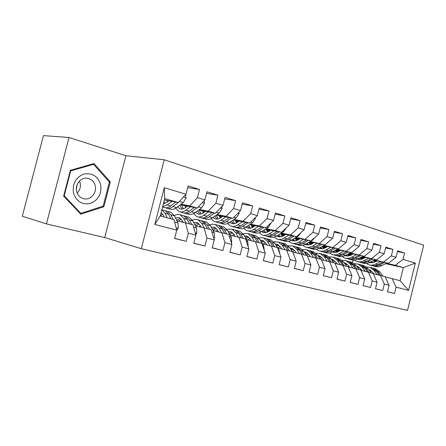 <?xml version="1.0" encoding="UTF-8"?>
<svg xmlns="http://www.w3.org/2000/svg" width="446" height="446" viewBox="0 0 446 446"><rect width="100%" height="100%" fill="white"/><g stroke="black" fill="none" stroke-linecap="round" stroke-linejoin="round"><path stroke-width="0.67" d="M76.439 188.463L77.102 185.034M141.304 248.717L407.527 310.383L423.7 245.183L164.24 159.78L141.304 248.717L104.704 237.545L125.911 155.738L69.035 137.502L46.445 223.898L104.704 237.545M46.445 223.898L22.3 216.254L43.457 135.617L69.035 137.502M154.801 224.461L164.273 187.699L185.982 194.216L178.378 202.562L164.708 198.609L160.242 215.942L154.801 224.461L176.75 230.164L174.62 238.465L186.211 241.364L188.312 233.169L195.866 235.126L193.787 243.26L204.92 246.053L206.972 238.013L214.231 239.898L212.196 247.87L222.9 250.552L224.912 242.669L231.892 244.48L229.896 252.308L240.193 254.883L242.161 247.151L248.879 248.896L246.928 256.573L256.846 259.054L258.769 251.466L265.242 253.144L263.33 260.676L272.88 263.073L274.769 255.619L281.002 257.236L279.135 264.634L288.339 266.942L290.19 259.622L296.205 261.183L294.371 268.453L303.252 270.677L305.064 263.486L310.868 264.991L309.072 272.132L317.647 274.279L319.425 267.215L325.028 268.67L323.266 275.689L331.545 277.763L333.29 270.817L338.704 272.222L336.975 279.124L344.981 281.125L346.693 274.296L351.927 275.656L350.227 282.441L357.971 284.381L359.649 277.663L364.716 278.979L363.044 285.652L370.537 287.525L372.187 280.919L377.087 282.19L375.448 288.757L382.701 290.575L384.324 284.069L389.068 285.301L387.457 291.768L394.481 293.524L387.474 291.706M187.677 187.632L199.513 189.478L188.106 185.943L185.982 194.216M199.513 189.478L197.422 197.65L204.892 199.897L197.249 208.02L180.329 204.759M206.565 193.352L217.927 195.181L206.966 191.786L204.892 199.897M217.927 195.181L215.875 203.198L223.056 205.35L215.385 213.26L198.704 209.994M224.717 198.855L235.622 200.661L225.091 197.4L223.056 205.35M235.622 200.661L233.62 208.522L240.522 210.596L232.834 218.306L216.382 215.033M242.167 204.151L252.648 205.935L242.512 202.796L240.522 210.596M252.648 205.935L250.685 213.645L257.331 215.641L249.626 223.162L233.397 219.889M258.953 209.258L269.033 211.014L259.277 207.987L257.331 215.641M269.033 211.014L267.115 218.579L273.515 220.502L265.805 227.839L249.793 224.572M275.121 214.175L284.821 215.903L275.422 212.987L273.515 220.502M284.821 215.903L282.942 223.335L289.108 225.185L281.398 232.349L265.604 229.088M290.697 218.925L300.041 220.614L290.976 217.81L289.108 225.185M300.041 220.614L298.201 227.917L304.15 229.701L296.439 236.698L280.852 233.448M305.711 223.507L314.725 225.163L305.978 222.454L304.15 229.701M314.725 225.163L312.919 232.333L318.661 234.061L310.957 240.896L295.575 237.662M320.2 227.928L328.897 229.551L320.451 226.936L318.661 234.061M328.897 229.551L327.124 236.603L332.666 238.264L324.978 244.949L309.792 241.732M334.193 232.204L342.584 233.793L334.428 231.268L332.666 238.264M342.584 233.793L340.844 240.723L346.202 242.329L338.531 248.868L323.534 245.662M347.707 236.335L355.813 237.891L347.93 235.449L346.202 242.329M355.813 237.891L354.107 244.703L359.286 246.259L351.632 252.653L336.825 249.47M360.769 240.333L368.602 241.849L360.981 239.491L359.286 246.259M368.602 241.849L366.93 248.55L371.942 250.055L364.304 256.316L349.686 253.155M373.402 244.202L380.979 245.685L373.603 243.399L371.942 250.055M380.979 245.685L379.334 252.28L384.184 253.735L376.575 259.867L362.135 256.723M385.628 247.943L392.959 249.398L385.818 247.184L384.184 253.735M392.959 249.398L391.343 255.887L396.042 257.297L388.46 263.302L374.194 260.18M397.464 251.572L404.561 252.988L397.648 250.847L396.042 257.297M404.561 252.988L402.978 259.377L415.354 263.095L408.586 290.368L396.076 287.124L394.481 293.524M373.302 273.677L385.132 276.648L389.068 285.301M384.324 284.069L380.405 275.372M385.567 263.686L403.357 267.611L395.412 265.309L386.308 263.313M376.686 261.2L373.547 260.514M362.799 258.15L360.418 257.626M350.366 255.424L348.181 254.945M349.948 255.58L348.32 255.118M359.961 258.05L362.994 258.713M372.828 260.882L375.961 261.573M402.978 259.377L395.412 265.309M415.354 263.095L403.357 267.611L400.107 280.69L408.586 290.368M360.976 270.36L373.19 273.426L377.087 282.19M372.187 280.919L368.307 272.105M337.321 251.984L335.916 251.589M364.382 258.033L361.037 257.303M351.047 255.112L347.796 254.404M388.46 263.302L374.64 259.951M364.817 257.805L361.466 257.074M350.98 254.783L347.908 254.114M337.633 251.867L335.832 251.477M391.343 255.887L383.75 261.941M348.242 266.937L360.859 270.098L364.716 278.979M359.649 277.663L355.819 268.737M324.281 248.271L323.121 247.943M352.123 254.543L348.555 253.768M338.347 251.544L335.431 250.908M376.575 259.867L362.598 256.478M352.569 254.304L348.995 253.529M338.787 251.31L335.197 250.529M324.471 248.199L323.088 247.904M379.334 252.28L371.713 258.463M335.074 263.396L348.125 266.658L351.927 275.656M346.693 274.296L342.907 265.253M310.806 244.436L310.349 244.308L310.477 243.806M339.456 250.942L335.654 250.117M325.223 247.865L322.67 247.313M364.304 256.316L350.16 252.899M339.919 250.685L336.111 249.866M325.686 247.614L322.43 246.911M310.856 244.414L310.349 244.308M366.93 248.55L359.286 254.867M321.46 259.734L334.957 263.107L338.704 272.222M333.29 270.817L329.566 261.646M326.377 247.223L322.319 246.354M311.654 244.062L309.491 243.594M351.632 252.653L337.321 249.197M326.857 246.956L322.798 246.086M312.139 243.8L309.24 243.176M354.107 244.703L346.442 251.154M307.372 255.948L321.337 259.427L325.028 268.67M319.425 267.215L315.757 257.922M312.858 243.382L308.916 242.54M297.621 240.132L295.876 239.758M338.531 248.868L324.047 245.372M313.354 243.098L309.028 242.178M298.129 239.859L295.614 239.324M340.844 240.723L333.168 247.313M292.782 252.023L307.244 255.625L310.868 264.991M305.064 263.486L301.468 254.064M298.87 239.418L295.28 238.655M283.093 236.073L281.805 235.8M324.978 244.949L310.327 241.42M299.389 239.112L295.085 238.203M283.628 235.783L281.532 235.337M327.124 236.603L319.431 243.343M277.746 247.982L292.654 251.683L296.205 261.183M290.19 259.622L286.672 250.072M284.403 235.315L281.181 234.635M268.046 231.875L267.249 231.708M310.957 240.896L296.127 237.328M284.938 234.986L280.98 234.156M268.615 231.569L266.964 231.223M312.919 232.333L305.215 239.234M262.449 243.862L277.535 247.602L281.002 257.236M274.769 255.619L271.335 245.93M269.417 231.067L266.602 230.482M296.439 236.698L290.491 234.975L281.426 233.096M269.975 230.721L266.396 229.974M253.055 227.209L251.884 226.964M298.201 227.917L290.491 234.975M246.593 239.591L261.863 243.377L265.242 253.144M258.769 251.466L255.43 241.637M253.891 226.674L251.511 226.183M281.398 232.349L275.232 230.565L266.201 228.709M254.471 226.3L251.304 225.648M236.921 222.693L236.274 222.565M282.942 223.335L275.232 230.565M230.147 235.159L245.601 238.984L248.879 248.896M242.161 247.151L238.928 237.183M237.796 222.125L235.884 221.734M265.805 227.839L259.405 225.988L250.423 224.165M238.398 221.723L235.672 221.171M267.115 218.579L259.405 225.988M213.076 230.56L228.726 234.429L231.892 244.48M224.912 242.669L221.79 232.556M221.099 217.408L219.694 217.13M249.626 223.162L242.986 221.244L234.055 219.449M221.729 216.979L219.477 216.527M250.685 213.645L242.986 221.244M195.348 225.782L211.187 229.696L214.231 239.898M206.972 238.013L203.978 227.75M203.766 212.525L202.908 212.352M232.834 218.306L225.938 216.31L217.063 214.559M204.419 212.056L202.679 211.711M233.62 208.522L225.938 216.31M176.923 220.815L192.956 224.773L195.866 235.126M188.312 233.169L185.458 222.749M215.385 213.26L208.215 211.187L199.418 209.475M186.439 206.95L185.257 206.721M215.875 203.198L208.215 211.187M160.242 215.942L173.985 219.655L176.75 230.164M197.249 208.02L189.79 205.862L181.076 204.196M167.746 201.648L167.166 201.536M197.422 197.65L189.79 205.862M125.911 155.738L164.24 159.78M352.541 262.566L353.154 260.118M385.244 276.888L400.107 280.69M178.378 202.562L164.373 199.914M164.273 187.699L164.708 198.609M396.076 287.124L392.118 278.533M110.318 181.89L94.017 163.576L70.373 170.305L63.639 196.101L80.843 214.186L103.868 206.727L110.318 181.89L109.058 181.678M186.211 241.364L174.654 238.326M204.92 246.053L193.82 243.131M222.9 250.552L212.229 247.753M240.193 254.883L229.924 252.196M256.846 259.054L246.956 256.467M272.88 263.073L263.352 260.581M288.339 266.942L279.157 264.545M303.252 270.677L294.393 268.364M317.647 274.279L309.089 272.049M331.545 277.763L323.283 275.611M344.981 281.125L336.992 279.051M357.971 284.381L350.244 282.374M370.537 287.525L363.061 285.585M382.701 290.575L375.465 288.696M102.385 206.381L103.868 206.727M168.883 200.767L166.921 202.283L163.359 203.844M171.833 201.324L167.166 204.904L162.6 206.788M185.592 194.646L186.049 197.935L183.267 202.551L176.588 207.574C174.124 209.375 171.844 209.854 169.753 209.012L167.462 208.371M167.306 201.988L166.899 200.393M175.819 202.077L170.768 205.924C168.309 207.741 166.04 208.232 163.966 207.39L162.55 206.994M165.739 207.791L166.213 208.02C168.298 208.862 170.567 208.377 173.031 206.565L178.328 202.551M164.987 203.426L163.966 201.492M178.523 202.4L181.734 198.877M176.711 230.326L178.261 228.274L178.01 223.017L174.458 215.853L170.969 212.257L169.697 211.906M164.033 216.605L163.715 216.884M167.222 217.826L165.014 213.266L161.831 209.771M164.228 217.018L163.515 215.524L161.073 212.714M173.126 219.421L170.89 214.877L167.417 211.27L165.633 210.874M160.265 215.847L162.734 214.219M163.899 210.3L165.159 210.646L168.627 214.253L170.851 218.808M161.798 213.216L160.883 213.456M187.526 206.147L185.547 207.607C183.484 209.096 181.567 209.486 179.799 208.778L177.541 206.855M190.526 206.721L185.826 210.189C183.351 211.962 181.054 212.424 178.941 211.582L175.59 208.243M204.056 200.784L204.402 203.376L201.62 207.881L194.885 212.753C192.399 214.504 190.091 214.955 187.956 214.102L185.826 213.511M185.564 207.602L184.99 205.656M194.356 207.462L189.288 211.17C186.807 212.932 184.51 213.394 182.386 212.547L180.212 211.939M179.744 205.199L182.141 209.09M184.126 212.954L184.555 213.155C186.679 213.996 188.981 213.545 191.462 211.789L196.764 207.925M183.39 208.795L181.678 205.021M205.455 211.315L203.471 212.736C201.391 214.18 199.451 214.543 197.65 213.829L195.588 212.246M208.505 211.911L203.777 215.273C201.28 216.996 198.955 217.431 196.803 216.583L193.558 213.589M221.801 206.643L222.052 208.605L219.276 213.015L212.497 217.743C209.994 219.443 207.658 219.861 205.489 219.008L203.504 218.456M203.159 212.948L202.412 210.718M212.185 212.636L207.106 216.221C204.608 217.932 202.283 218.362 200.126 217.509L198.096 216.94M197.567 210.819L199.925 214.169M201.826 217.921L202.205 218.094C204.368 218.941 206.699 218.518 209.202 216.812L214.498 213.088M201.113 213.935L199.228 210.094M195.71 234.568L196.781 233.124L196.48 227.956L192.806 220.881L189.221 217.308L187.933 216.951M182.548 221.261L181.762 221.913M186.01 222.9L183.719 218.389L180.184 214.805C178.344 214.074 176.387 214.331 174.314 215.569M183.022 222.197L182.213 220.597L179.253 217.592L175.384 217.72M191.685 224.433L189.372 219.939L185.809 216.36L184.059 215.959M178.233 221.116L181.277 219.142M182.353 215.407L183.635 215.764L187.192 219.343L189.494 223.842M180.362 218.239L176.56 220.095M213.89 238.755L214.598 237.796L214.242 232.712L210.456 225.715L206.799 222.169L205.483 221.807M200.371 225.787L199.239 226.668M204.078 227.778L201.715 223.323L198.091 219.761C196.329 219.064 194.45 219.237 192.466 220.279M201.051 227.081L200.209 225.475L197.177 222.493L193.62 222.454M209.542 229.25L207.156 224.812L203.51 221.261L201.793 220.854M195.844 225.893L199.122 223.892M200.115 220.324L201.419 220.681L205.054 224.238L207.435 228.681M198.219 223.078L194.707 224.55M100.679 184.722C97.869 176.203 92.244 172.658 83.792 174.079C75.686 177.463 72.241 183.774 73.467 193.006C76.522 201.614 82.242 205.071 90.627 203.376C98.494 199.903 101.844 193.681 100.679 184.722M95.232 185.776C94.073 181.55 91.475 179.047 87.438 178.255C80.966 177.062 74.761 184.56 76.64 191.423C77.816 195.554 80.352 198.024 84.255 198.838C90.822 200.131 97.055 192.644 95.232 185.776M79.488 181.065L80.141 182.96C80.904 186.874 79.918 190.241 77.169 193.051M80.843 213.344L64.196 195.827L70.713 170.863L93.604 164.329L109.404 182.068L103.16 206.13L80.843 213.344L79.778 213.065M63.739 195.722L64.196 195.827M70.251 170.785L70.713 170.863M92.082 164.128L93.604 164.329M77.119 184.728L76.344 188.758M222.721 216.293L220.725 217.67C218.629 219.075 216.672 219.415 214.844 218.696L212.993 217.397M225.81 216.907L221.054 220.168C218.546 221.84 216.193 222.247 214.008 221.394L210.869 218.691M238.872 212.251L239.045 213.64L236.274 217.955L229.456 222.548C226.936 224.199 224.578 224.594 222.376 223.736L220.53 223.217M220.123 218.055L219.209 215.596M229.35 217.615L224.266 221.082C221.751 222.744 219.399 223.145 217.208 222.292L215.318 221.762M214.766 216.159L217.051 219.058M218.88 222.705L219.215 222.849C221.411 223.708 223.769 223.307 226.284 221.651L231.58 218.055M218.183 218.875L216.193 215.167M239.351 221.088L237.35 222.426C235.243 223.786 233.264 224.109 231.413 223.385L229.779 222.331M242.473 221.718L237.701 224.884C235.181 226.512 232.806 226.891 230.593 226.033L227.555 223.58M255.307 217.615L255.407 218.49L252.648 222.71L245.802 227.181C243.271 228.781 240.89 229.155 238.66 228.291L236.943 227.811M236.486 222.939L235.404 220.296M245.885 222.409L240.795 225.765C238.27 227.382 235.895 227.755 233.676 226.897L231.914 226.406M231.368 221.261L233.565 223.764M235.321 227.309L235.611 227.438C237.835 228.302 240.216 227.923 242.741 226.317L248.032 222.838M234.646 223.624L232.667 220.385M231.363 242.814L231.742 242.29L231.346 237.283L227.46 230.376L223.725 226.858L222.398 226.49M217.536 230.186L216.087 231.251M221.478 232.483L219.036 228.068L215.34 224.539L212.714 224.109L209.938 224.856M218.412 231.781L217.531 230.175L214.437 227.215L211.175 227.047M226.724 233.888L224.277 229.506L220.558 225.983L218.875 225.57M212.971 230.359L216.299 228.491M217.219 225.057L218.546 225.425L222.259 228.949L224.7 233.342M215.424 227.75L212.179 228.898M248.171 246.744L247.82 241.693L243.845 234.864L240.048 231.374L238.699 231M234.078 234.462L232.338 235.661M238.236 237.021L235.728 232.639L231.959 229.138L226.763 229.294M235.131 236.308L234.222 234.708L231.067 231.769L228.096 231.502M243.287 238.359L240.779 234.027L236.993 230.532L235.337 230.114M229.757 234.462L232.857 232.929M233.71 229.623L235.053 229.991L238.827 233.492L241.331 237.83M231.998 232.249L229.015 233.147M255.38 225.715L253.378 227.008C251.265 228.335 249.269 228.631 247.391 227.906L245.975 227.064M258.541 226.356L253.752 229.434C251.215 231.011 248.829 231.374 246.582 230.51L243.655 228.268M271.14 222.76L268.431 227.298L261.562 231.647C259.026 233.202 256.628 233.553 254.371 232.689L252.77 232.243M252.274 227.622L251.037 224.829M261.824 227.025L256.734 230.281C254.198 231.853 251.806 232.204 249.559 231.34L247.926 230.883M247.402 226.133L249.487 228.296M251.176 231.758L251.427 231.864C253.679 232.728 256.071 232.377 258.613 230.811L263.893 227.449M250.524 228.19L248.589 225.358M264.277 250.351L263.703 245.941L259.644 239.195L255.792 235.733L254.432 235.354M250.022 238.61L248.015 239.92M254.387 241.398L251.817 237.049L247.993 233.576L242.975 233.604M251.254 240.667L250.312 239.073L247.106 236.157L244.402 235.828M259.249 242.669L256.69 238.387L252.843 234.919L251.221 234.501M245.941 238.471L248.818 237.222M249.615 234.022L250.97 234.401L254.805 237.869L257.364 242.161M247.987 236.597L245.25 237.283M270.845 230.169L268.843 231.429C266.719 232.717 264.712 233.002 262.817 232.271L261.618 231.613M274.034 230.827L269.233 233.821C266.691 235.36 264.288 235.694 262.019 234.83L259.193 232.773M286.399 227.705L283.656 231.725L276.771 235.956C274.229 237.473 271.815 237.796 269.535 236.932L268.052 236.519M267.522 232.115L266.134 229.199M277.2 231.48L272.116 234.635C269.568 236.168 267.165 236.497 264.891 235.633L263.374 235.209M262.895 230.805L264.857 232.673M266.479 236.045L266.691 236.135C268.971 237.004 271.38 236.675 273.922 235.148L279.196 231.892M265.855 232.595L263.982 230.119M279.726 253.69L279.023 250.039L277.568 247.692M265.409 242.641L263.162 244.029M277.507 247.597L274.892 243.377L270.99 239.942L269.618 239.558M269.969 245.612L267.338 241.303L263.458 237.857L258.613 237.774M266.803 244.876L265.838 243.282L262.588 240.388L260.141 240.02M274.647 246.822L272.038 242.591L268.141 239.151L266.546 238.738M261.562 242.384L264.227 241.37M264.963 238.27L266.334 238.649L270.226 242.094L272.824 246.331M263.413 240.795L260.916 241.308M285.774 234.473L283.767 235.7C281.643 236.954 279.62 237.216 277.707 236.486L276.726 235.984M288.986 235.142L284.18 238.058C281.632 239.552 279.213 239.864 276.921 239L274.201 237.105M300.899 232.65L298.357 235.995L291.461 240.115C288.908 241.593 286.483 241.899 284.186 241.03L282.809 240.645M282.251 236.441L280.751 233.509M292.046 235.778L286.962 238.844C284.409 240.333 281.989 240.645 279.698 239.775L278.287 239.379M277.869 235.282L279.703 236.893M281.259 240.188L281.443 240.26C283.734 241.13 286.159 240.823 288.707 239.34L293.964 236.179M280.657 236.843L278.861 234.674M294.572 256.818L293.1 252.882M280.261 246.549L277.797 247.993M294.605 250.345L292.275 251.583L289.616 247.407L285.669 244.001L284.28 243.622M285 249.682L282.318 245.411L278.393 241.988L273.71 241.821M281.811 248.935L280.818 247.346L277.529 244.48L275.338 244.09M289.51 250.836L286.856 246.655L282.915 243.243L281.348 242.83M276.643 246.198L279.101 245.384M279.787 242.373L281.17 242.758L285.106 246.175L287.754 250.362M278.31 244.848L276.041 245.228M300.197 238.632L298.19 239.82C296.055 241.046 294.025 241.292 292.102 240.561L291.333 240.193M303.425 239.312L298.614 242.145C296.06 243.6 293.63 243.895 291.327 243.031L288.701 241.275M314.848 237.445L312.557 240.121L305.649 244.14C303.096 245.579 300.66 245.863 298.346 244.993L297.069 244.637M296.49 240.606L295.007 238.002M306.38 239.931L301.301 242.908C298.748 244.358 296.317 244.648 294.009 243.778L292.699 243.416M292.347 239.586L294.048 240.968M295.542 244.191L295.692 244.252C298.006 245.122 300.437 244.832 302.99 243.388L308.236 240.322M294.962 240.94L293.256 239.045M308.771 259.566L308.097 257.821M306.536 255.435L303.843 251.31L299.851 247.931L298.458 247.541M299.522 253.607L296.791 249.375L292.821 245.98L288.289 245.74M296.311 252.854L295.297 251.271L291.968 248.428L290.017 248.037M303.865 254.711L301.178 250.58L297.192 247.195L295.648 246.783M291.216 249.916L293.474 249.269M294.115 246.343L295.508 246.727L299.483 250.111L302.171 254.253M292.704 248.768L290.653 249.035M314.129 242.646L312.122 243.806C309.992 244.999 307.952 245.228 306.012 244.497L305.46 244.246M317.379 243.338L312.568 246.097C310.009 247.519 307.573 247.792 305.248 246.922L302.723 245.3M328.217 242.133L325.318 244.653M324.85 244.921L319.369 248.026C316.811 249.425 314.369 249.693 312.038 248.823L310.856 248.494M310.265 244.62L308.805 242.306M320.228 243.94L315.166 246.833C312.607 248.249 310.171 248.517 307.84 247.653L306.631 247.313M306.357 243.728L307.913 244.91M309.351 248.06L309.474 248.104C311.799 248.974 314.24 248.706 316.799 247.296L322.023 244.319M308.799 244.899L307.188 243.243M308.476 254.019L306.296 255.062M320.323 259.154L317.597 255.079L313.571 251.728L312.167 251.338M313.549 257.403L310.778 253.205L306.77 249.844L302.377 249.543M310.321 256.64L309.284 255.067L305.928 252.246L304.205 251.862M317.742 258.457L315.015 254.371L310.996 251.014L309.479 250.607M305.298 253.54L307.366 253.027M307.969 250.173L309.368 250.563L313.382 253.919L316.097 258.017M306.614 252.564L304.78 252.743M327.604 246.532L325.602 247.658C323.467 248.823 321.427 249.041 319.47 248.305L319.124 248.16M330.871 247.229L326.059 249.922C323.501 251.304 321.053 251.561 318.717 250.691L316.286 249.18M340.878 246.867L339.662 247.904M338.09 248.773L332.638 251.784C330.085 253.15 327.632 253.4 325.29 252.531L324.197 252.23M323.59 248.489L322.174 246.437M333.625 247.82L328.574 250.635C326.015 252.012 323.567 252.263 321.226 251.393L320.111 251.081M319.916 247.714L321.332 248.723M322.714 251.8L322.804 251.839C325.145 252.704 327.593 252.453 330.151 251.081L335.359 248.188M322.185 248.723L320.68 247.285M321.889 257.593L319.86 258.463M333.653 262.755L330.899 258.719L326.84 255.396L325.429 255.012M327.113 261.072L324.298 256.913L320.261 253.579L315.997 253.228M323.868 260.302L322.815 258.736L319.431 255.943L317.926 255.575M331.155 262.081L328.401 258.039L324.353 254.711L322.854 254.304M318.923 257.063L320.808 256.667M321.365 253.885L322.776 254.27L326.818 257.604L329.566 261.651M320.077 256.233L318.438 256.339M340.644 250.29L338.642 251.388C336.507 252.525 334.461 252.726 332.499 251.996L332.354 251.934M343.916 250.998L339.111 253.618C336.557 254.967 334.104 255.212 331.757 254.343L329.416 252.932M350.907 252.497L345.483 255.424C342.924 256.757 340.471 256.991 338.118 256.121L337.115 255.842M336.49 252.23L335.13 250.407M346.587 251.566L341.547 254.309C338.988 255.653 336.535 255.892 334.188 255.023L333.151 254.733M333.045 251.561L334.316 252.408M335.648 255.424L335.71 255.446C338.062 256.316 340.515 256.082 343.074 254.744L348.259 251.929M335.141 252.419L333.742 251.176M334.874 261.055L332.989 261.78M346.553 266.234L343.771 262.248L339.69 258.953L338.274 258.563M340.231 264.617L337.388 260.497L333.318 257.191L329.176 256.796M323.528 259.795L323.177 260.141M336.975 263.842L335.905 262.287L332.499 259.516L331.205 259.176M344.134 265.582L341.357 261.59L337.276 258.29L335.805 257.888M332.108 260.497L333.814 260.196M334.338 257.476L335.749 257.866L339.824 261.166L342.612 265.18M333.106 259.784L331.662 259.84M353.265 253.93L351.264 255C349.157 256.093 347.127 256.288 345.171 255.586L346.274 255.892M356.549 254.638L351.749 257.197C349.196 258.518 346.737 258.741 344.379 257.877L342.127 256.556M338.793 251.304L338.642 250.763M363.312 256.104L357.915 258.948C355.362 260.247 352.909 260.464 350.545 259.6L349.619 259.338M348.989 255.848L347.69 254.231M359.13 255.196L354.102 257.866C351.548 259.176 349.095 259.399 346.732 258.535L345.784 258.267M345.767 255.268L346.893 255.976M348.175 258.931L348.214 258.948C350.573 259.817 353.031 259.594 355.585 258.284L360.753 255.547M347.685 256.004L346.403 254.928M347.445 264.417L345.706 265.019M359.047 269.607L356.237 265.665L352.128 262.399L350.712 262.008M352.931 268.052L350.054 263.971L345.957 260.693L341.937 260.263M336.39 262.995L335.788 263.564M349.664 267.271L348.577 265.727L345.148 262.978L344.067 262.672M356.7 268.971L353.895 265.024L349.798 261.752L348.348 261.356M344.881 263.837L346.408 263.614M346.899 260.949L348.315 261.345L352.412 264.617L355.233 268.598M345.717 263.224L344.463 263.24M365.491 257.454L363.496 258.496C361.466 259.533 359.498 259.734 357.586 259.115M368.781 258.167L363.986 260.665C361.438 261.953 358.98 262.164 356.61 261.295L354.447 260.063M351.086 255.095L350.829 254.265M375.331 259.594L369.963 262.36C367.415 263.631 364.956 263.837 362.587 262.967L361.734 262.733M361.098 259.343L359.872 257.916M371.278 258.713L366.272 261.311C363.719 262.594 361.26 262.8 358.896 261.936L358.021 261.69M358.099 258.853L359.08 259.438M360.318 262.332L360.329 262.337C362.698 263.201 365.157 262.995 367.705 261.718L372.85 259.054M359.844 259.466L358.679 258.546M359.621 267.678L358.026 268.174M371.144 272.874L368.312 268.977L364.187 265.738L362.765 265.342M365.229 271.374L362.319 267.332L358.205 264.082L354.297 263.625M348.856 266.117L348.159 266.741M361.957 270.594L360.853 269.055L357.408 266.334L356.521 266.067M368.875 272.261L366.049 268.353L361.929 265.108L360.496 264.718M357.246 267.087L358.612 266.925M359.069 264.322L360.491 264.712L364.611 267.962L367.459 271.904M357.937 266.557L356.861 266.546M377.333 260.865L373.285 262.644L369.628 262.527M380.633 261.59L375.85 264.026C373.302 265.286 370.843 265.481 368.468 264.617L366.383 263.458M362.999 258.741L362.648 257.654M386.977 262.978L381.642 265.671C379.1 266.914 376.636 267.098 374.266 266.234L373.486 266.017M372.845 262.727L371.685 261.473M383.053 262.12L378.063 264.656C375.515 265.905 373.057 266.1 370.682 265.236L369.879 265.008M370.057 262.315L370.894 262.789M372.081 265.626C374.456 266.485 376.909 266.295 379.451 265.047L384.575 262.449M371.635 262.828L370.581 262.042M371.429 270.85L369.968 271.252M382.869 276.035L380.02 272.183L375.878 268.971L374.456 268.576M377.143 274.591L374.211 270.594L370.08 267.366L366.272 266.886M360.931 269.167L360.095 269.891M373.865 273.811L372.75 272.283L368.597 269.367M380.667 275.444L377.823 271.581L373.687 268.364L372.259 267.968M369.238 270.248L370.442 270.137M370.866 267.583L372.293 267.979L376.43 271.201L379.301 275.11M369.79 269.791L368.887 269.763M186.032 197.807L183.417 197.032M170.768 205.924L167.166 204.904M176.588 207.574L173.031 206.565M183.267 202.551L179.699 201.514M176.137 227.839L178.188 228.374M170.89 214.877L174.458 215.853M165.014 213.266L168.627 214.253M174.631 222.114L178.01 223.017M204.385 203.248L202.311 202.635M189.288 211.17L185.826 210.189M194.885 212.753L191.462 211.789M201.62 207.881L198.286 206.916M222.036 208.483L220.469 208.02M207.106 216.221L203.777 215.273M212.497 217.743L209.202 216.812M219.276 213.015L216.427 212.185M195.225 232.834L196.708 233.225M189.372 219.939L192.806 220.881M183.719 218.389L187.192 219.343M193.636 227.198L196.48 227.956M213.562 237.64L214.526 237.891M207.156 224.812L210.456 225.715M201.715 223.323L205.054 224.238M211.9 232.082L214.242 232.712M239.028 213.523L237.93 213.194M224.266 221.082L221.054 220.168M229.456 222.548L226.284 221.651M236.274 217.955L233.877 217.258M255.396 218.373L254.733 218.178M240.795 225.765L237.701 224.884M245.802 227.181L242.741 226.317M252.648 222.71L250.674 222.141M231.19 242.256L231.675 242.384M224.277 229.506L227.46 230.376M219.036 228.068L222.259 228.949M229.467 236.781L231.346 237.283M240.779 234.027L243.845 234.864M235.728 232.639L238.827 233.492M246.37 241.303L247.82 241.693M256.734 230.281L253.752 229.434M261.562 231.647L258.613 230.811M268.431 227.298L266.853 226.841M256.69 238.387L259.644 239.195M251.817 237.049L254.805 237.869M262.655 245.662L263.703 245.941M272.116 234.635L269.233 233.821M276.771 235.956L273.922 235.148M283.656 231.725L282.446 231.374M272.038 242.591L274.892 243.377M267.338 241.303L270.226 242.094M278.349 249.86L279.023 250.039M286.962 238.844L284.18 238.058M291.461 240.115L288.707 239.34M298.357 235.995L297.488 235.744M286.856 246.655L289.616 247.407M282.318 245.411L285.106 246.175M293.485 253.908L293.814 253.997M301.301 242.908L298.614 242.145M305.649 244.14L302.99 243.388M312.557 240.121L312.005 239.965M301.178 250.58L303.843 251.31M296.791 249.375L299.483 250.111M315.166 246.833L312.568 246.097M319.369 248.026L316.799 247.296M315.015 254.371L317.597 255.079M310.778 253.205L313.382 253.919M328.574 250.635L326.059 249.922M332.638 251.784L330.151 251.081M328.401 258.039L330.899 258.719M324.298 256.913L326.818 257.604M341.547 254.309L339.111 253.618M345.483 255.424L343.074 254.744M341.357 261.59L343.771 262.248M337.388 260.497L339.824 261.166M354.102 257.866L351.749 257.197M357.915 258.948L355.585 258.284M353.895 265.024L356.237 265.665M350.054 263.971L352.412 264.617M366.272 261.311L363.986 260.665M369.963 262.36L367.705 261.718M366.049 268.353L368.312 268.977M362.319 267.332L364.611 267.962M378.063 264.656L375.85 264.026M381.642 265.671L379.451 265.047M377.823 271.581L380.02 272.183M374.211 270.594L376.43 271.201M170.969 212.257L167.417 211.27M165.159 210.646L161.842 209.731M179.799 208.778L180.853 209.074M197.65 213.829L198.721 214.13M189.221 217.308L185.809 216.36M183.635 215.764L180.184 214.805M206.799 222.169L203.51 221.261M201.419 220.681L198.091 219.761M83.212 198.604L84.255 198.838M214.844 218.696L215.925 219.003M231.413 223.385L232.511 223.697M223.725 226.858L220.558 225.983M218.546 225.425L215.34 224.539M240.048 231.374L236.993 230.532M235.053 229.991L231.959 229.138M247.391 227.906L248.506 228.224M255.792 235.733L252.843 234.919M250.97 234.401L247.993 233.576M262.817 232.271L263.937 232.589M270.99 239.942L268.141 239.151M266.334 238.649L263.458 237.857M277.707 236.486L278.839 236.809M285.669 244.001L282.915 243.243M281.17 242.758L278.393 241.988M292.102 240.561L293.239 240.885M299.851 247.931L297.192 247.195M295.508 246.727L292.821 245.98M306.012 244.497L307.16 244.821M313.571 251.728L310.996 251.014M309.368 250.563L306.77 249.844M319.47 248.305L320.624 248.634M326.84 255.396L324.353 254.711M322.776 254.27L320.261 253.579M332.499 251.996L333.658 252.325M339.69 258.953L337.276 258.29M335.749 257.866L333.318 257.191M352.128 262.399L349.798 261.752M348.315 261.345L345.957 260.693M357.614 259.104L358.5 259.355M364.187 265.738L361.929 265.108M360.491 264.712L358.205 264.082M369.662 262.51L370.353 262.705M375.878 268.971L373.687 268.364M372.293 267.979L370.08 267.366"/></g></svg>
